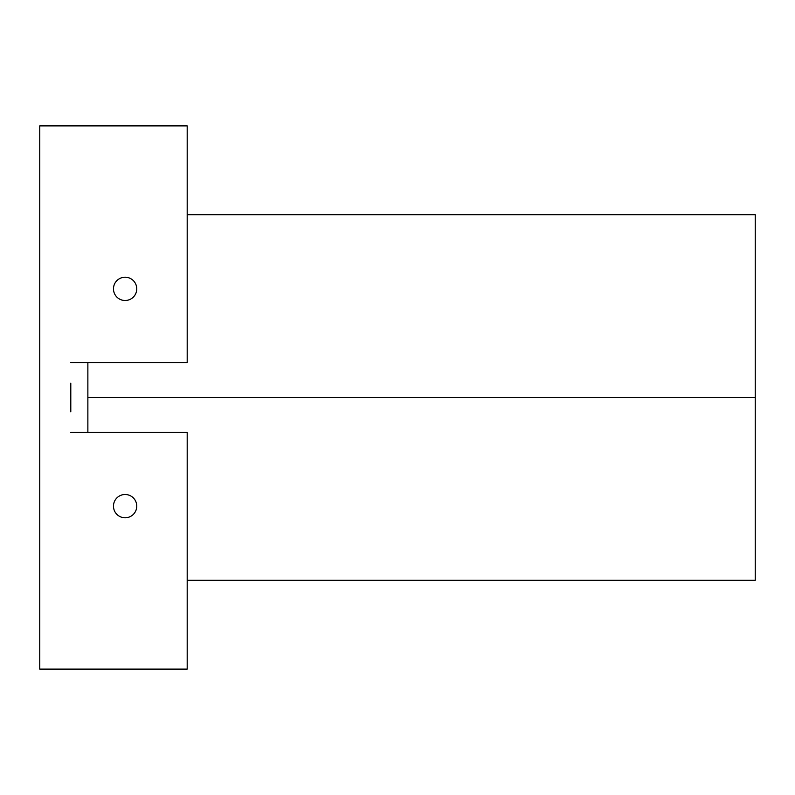 <?xml version="1.0" encoding="UTF-8"?>
<svg xmlns="http://www.w3.org/2000/svg" width="795" height="795" viewBox="0 0 795 795"><rect width="100%" height="100%" fill="white"/><g stroke="black" fill="none" stroke-linecap="round" stroke-linejoin="round"><path stroke-width="1.19" d="M136.75 506.147A11.637 11.637 0 0 0 125.113 494.5A11.637 11.637 0 0 0 113.476 506.147A11.637 11.637 0 0 0 125.113 517.784A11.637 11.637 0 0 0 136.75 506.147M136.75 288.853A11.637 11.637 0 0 0 125.113 277.216A11.637 11.637 0 0 0 113.476 288.853A11.637 11.637 0 0 0 125.113 300.5A11.637 11.637 0 0 0 136.75 288.853M70.795 411.8L70.795 383.2M70.795 432.42L187.193 432.42L187.193 669.112L39.75 669.112L39.75 125.888L187.193 125.888L187.193 362.58L70.795 362.58M187.193 580.251L755.25 580.251L755.25 214.749L187.193 214.749M87.867 432.42L87.867 397.5L755.25 397.5M87.867 397.5L87.867 362.58"/></g></svg>
